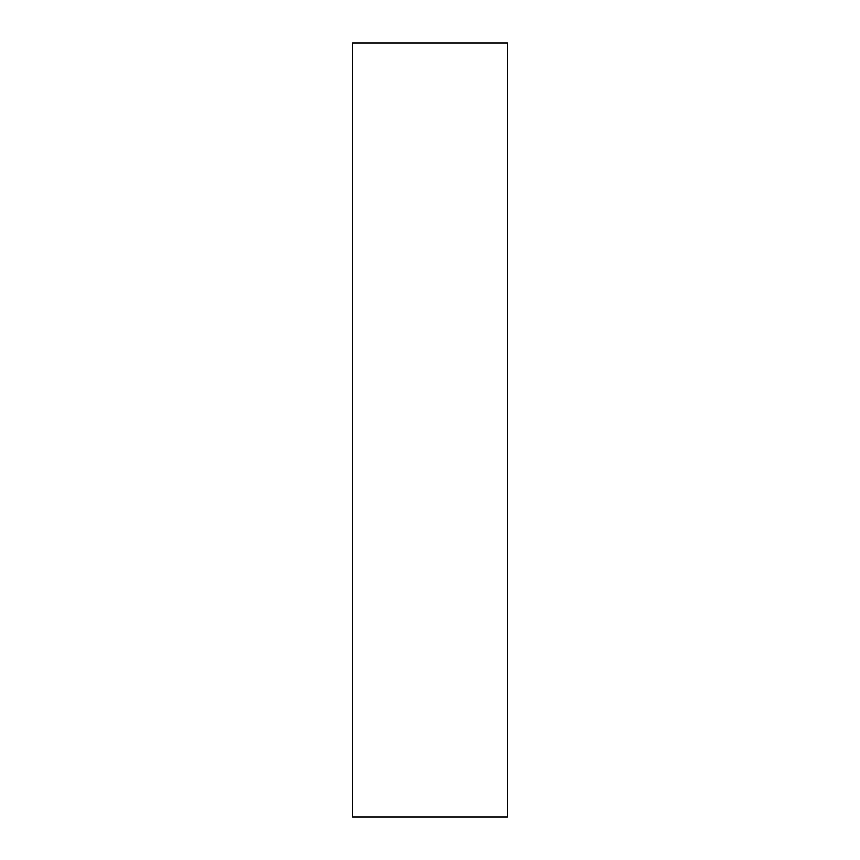 <?xml version="1.0" encoding="UTF-8"?>
<svg xmlns="http://www.w3.org/2000/svg" width="860" height="860" viewBox="0 0 860 860"><rect width="100%" height="100%" fill="white"/><g stroke="black" fill="none" stroke-linecap="round" stroke-linejoin="round"><path stroke-width="1.29" d="M507.4 430L507.4 817L352.6 817L352.6 43L507.4 43L507.4 430"/></g></svg>
